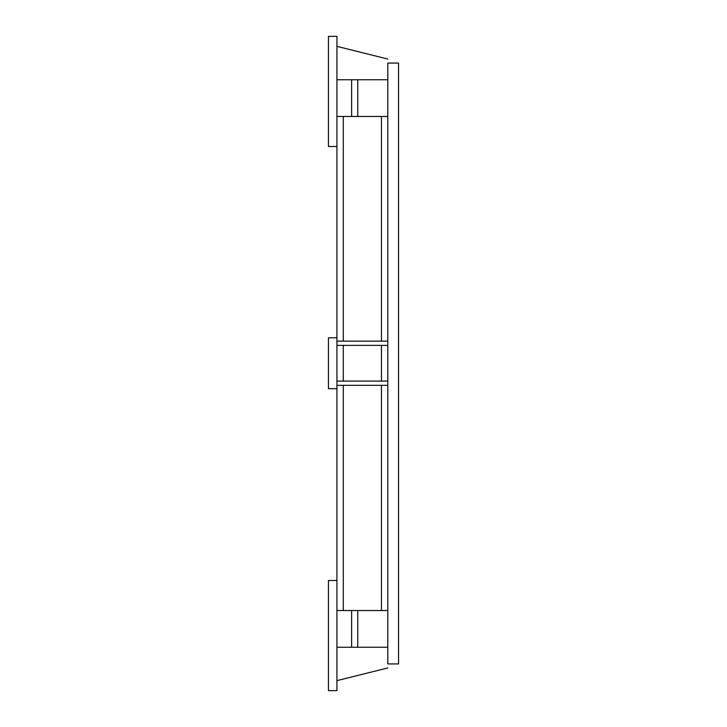 <?xml version="1.0" encoding="UTF-8"?>
<svg xmlns="http://www.w3.org/2000/svg" width="727" height="727" viewBox="0 0 727 727"><rect width="100%" height="100%" fill="white"/><g stroke="black" fill="none" stroke-linecap="round" stroke-linejoin="round"><path stroke-width="1.09" d="M336.928 146.509L336.928 690.65L328.45 690.65L336.928 690.65L336.928 580.491L328.45 580.491L328.45 690.65L328.45 580.491L336.928 580.491L336.928 388.672L328.45 388.672L328.45 337.791L328.45 388.672L336.928 388.672L336.928 337.791L328.45 337.791L336.928 337.791L336.928 146.509L328.45 146.509L336.928 146.509L336.928 36.35L328.45 36.35L328.45 146.509L328.45 36.35L336.928 36.35L336.928 146.509M381.439 610.535L336.928 610.535L343.289 610.535L343.289 385.328L343.289 610.535L381.439 610.535L381.439 385.328L381.439 610.535L387.8 610.535L381.439 610.535M336.928 116.465L387.8 116.465L336.928 116.465M381.439 381.093L381.439 345.37L381.439 381.093M381.439 341.136L381.439 116.465L381.439 341.136M343.289 381.093L343.289 345.37L343.289 381.093M343.289 341.136L343.289 116.465L343.289 341.136M351.632 610.535L351.632 647.248L351.632 610.535M357.757 610.535L357.757 647.248L357.757 610.535M351.632 79.752L351.632 116.465L351.632 79.752M357.757 79.752L357.757 116.465L357.757 79.752M387.8 647.248L336.928 647.248L387.8 647.248M336.928 680.636L387.8 667.949L336.928 680.636M336.928 79.752L387.8 79.752L336.928 79.752M387.8 59.051L336.928 46.364L387.8 59.051M387.8 381.093L387.8 385.328L336.928 385.328L387.8 385.328L387.8 663.942L398.55 663.942L387.8 663.942L387.8 381.093L336.928 381.093L387.8 381.093L387.8 345.37L336.928 345.37L387.8 345.37L387.8 381.093M387.8 341.136L387.8 345.37L387.8 341.136L336.928 341.136L387.8 341.136L387.8 63.058L387.8 341.136M398.55 63.058L398.55 663.942L398.55 63.058L387.8 63.058L398.55 63.058"/></g></svg>
